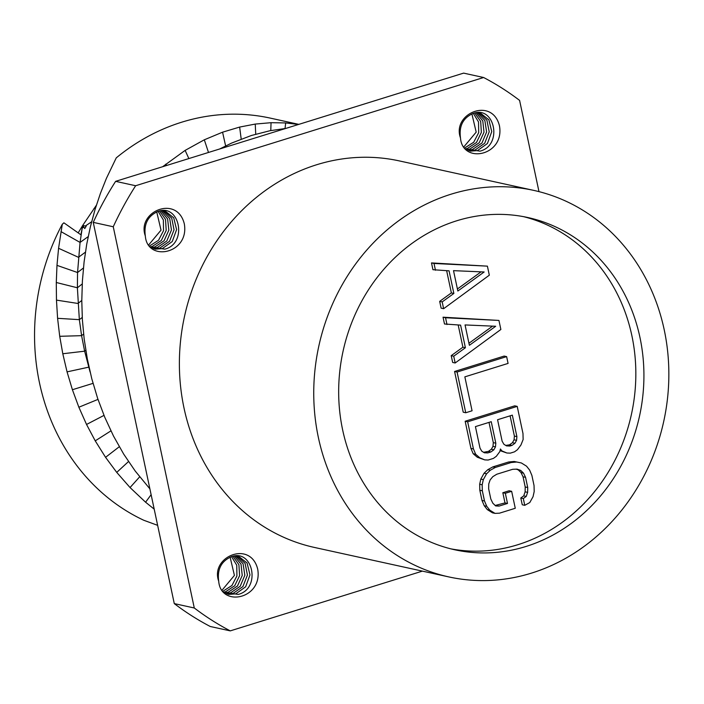 <?xml version="1.0" encoding="UTF-8"?>
<svg xmlns="http://www.w3.org/2000/svg" width="704" height="704" viewBox="0 0 704 704"><rect width="100%" height="100%" fill="white"/><g stroke="black" fill="none" stroke-linecap="round" stroke-linejoin="round"><path stroke-width="1.06" d="M78.179 232.883L82.694 225.438L86.178 226.195L84.77 228.545L82.694 225.438L96.386 205.234M162.624 166.725L185.134 150.392L204.318 139.797L222.57 132.185L239.642 127.072L255.244 124.071L271.058 122.69L285.666 122.936L298.531 124.458M298.822 124.37L270.257 118.105A212.045 189.174 102.4 0 0 116.257 157.872L106.41 178.358L100.39 193.468L95.058 209.493L90.411 226.635L86.75 244.086L84.093 261.923L82.403 280.87L81.787 300.74L82.368 319.642L84.172 338.923L87.34 359.058L91.775 378.717L97.68 398.508L104.79 417.314L113.511 436.066L123.71 454.133L135.247 471.082L149.89 488.866M285.718 128.445L270.002 130.715L251.407 135.485L231.59 143.088L219.622 149.002M154.194 509.142L145.587 502.207L130.046 487.546L116.741 472.393L105.565 457.318L95.234 440.854L86.539 424.459L78.866 407.229L72.406 389.726L67.056 371.87L62.797 353.751L59.717 336.301L57.587 318.314L56.47 300.115L56.285 282.498L56.98 265.364L58.573 248.283L62.286 224.259L63.888 222.816L80.907 234.802L82.21 228.131L80.062 242.422L60.975 231.598M157.643 525.342L143.81 520.274A212.045 189.174 -77.6 0 1 62.286 224.259M90.112 372.073L84.638 351.182L81.594 335.667L79.35 319.66L77.387 287.786L77.554 272.527L80.062 242.422L88.176 236.632M538.982 191.629L519.596 100.399A306.055 273.046 102.4 0 0 483.622 77.51L463.61 73.119L115.623 181.342A306.055 273.046 102.4 0 0 93.245 222.376L174.275 603.601L194.286 607.992A306.055 273.046 -77.6 0 0 230.261 630.881L422.409 571.12M230.261 630.881L210.25 626.49A306.055 273.046 -77.6 0 1 174.275 603.601M483.622 77.51L135.643 185.733A306.055 273.046 102.4 0 0 113.256 226.767L194.286 607.992M533.667 190.37L399.318 160.908A197.877 176.528 102.4 0 0 183.999 407.977A197.877 176.528 -77.6 0 0 314.565 547.474L448.914 576.937A197.877 176.528 -77.6 0 1 318.358 437.43A197.877 176.528 102.4 0 1 533.667 190.37A197.877 176.528 102.4 0 1 664.233 329.868A197.877 176.528 -77.6 0 1 448.914 576.937M257.69 569.105C263.085 599.042 220.66 607.781 218.715 581.222C209.845 556.811 250.483 539.739 257.69 569.105M460.486 137.949C451.598 113.555 492.254 96.457 499.462 125.831C504.856 155.76 462.449 164.516 460.486 137.949C458.85 126.042 463.074 117.867 473.158 113.423C494.868 105.195 503.034 145.455 479.987 151.149L465.722 149.002M145.323 235.963C136.444 211.57 177.091 194.471 184.307 223.837C189.693 253.774 147.286 262.522 145.323 235.963C143.695 224.057 147.919 215.882 158.004 211.429C179.705 203.201 187.871 243.47 164.833 249.154L150.568 247.007M93.245 222.376L113.256 226.767M115.623 181.342L135.643 185.733M639.954 337.418A170.095 151.747 -77.6 0 1 454.863 549.798A170.095 151.747 -77.6 0 1 342.637 429.88A170.095 151.747 -77.6 0 1 527.718 217.501A170.095 151.747 -77.6 0 1 639.954 337.418M523.662 216.682A170.095 151.747 -77.6 0 1 631.866 335.641A170.095 151.747 -77.6 0 1 450.833 548.847M487.406 266.147L431.499 262.918L432.942 269.702L449.064 270.838L453.869 293.454L442.182 301.91L443.626 308.704L489.324 275.194L487.406 266.147L434.007 263.463L435.45 270.248M446.653 270.732L451.37 292.908L439.674 301.365L441.118 308.15L443.626 308.704M498.942 320.434L443.045 317.196L444.488 323.99L460.601 325.125L465.406 347.741L453.719 356.198L455.162 362.991L500.87 329.481L498.942 320.434L445.544 317.75L446.987 324.535M458.19 325.019L462.906 347.195L451.22 355.652L452.654 362.437L455.162 362.991M506.634 356.62L504.134 356.074L454.582 371.483L463.232 412.201L465.74 412.746L472.067 410.784L464.851 376.851L508.077 363.414L506.634 356.62L457.081 372.038L465.74 412.746M500.051 450.63L506.889 453.006L510.294 453.147L514.51 451.836L517.431 449.724L520.934 445.025L523.134 439.516L522.984 433.532L517.211 406.384L467.658 421.802L473.431 448.941L475.684 454.265L479.811 457.811L484.748 459.888L488.154 460.038L493.425 458.401L496.346 456.28L499.84 451.581L500.421 448.985L501.952 450.921L506.889 453.006M517.211 406.384L514.712 405.838L465.159 421.247L470.932 448.395L473.185 453.719L477.312 457.257L484.748 459.888M511.658 491.313L505.331 493.275L507.496 503.457L499.066 506.079L495.66 505.93L492.826 503.193L490.811 498.995L488.655 488.822L488.743 483.965L490.134 479.917L492.809 476.67L496.786 474.232L512.609 469.313L517.062 469.128L520.705 470.413L523.538 473.15L525.554 477.347L527.718 487.52L527.622 492.378L526.231 496.426L523.31 498.538L524.753 505.322L529.786 502.55L533.042 496.716L534.186 491.542L534.046 485.558L531.881 475.376L529.619 470.052L526.548 466.18L521.374 462.968L516.674 462.018L511.166 462.528L495.352 467.447L490.318 470.219L486.578 473.792L483.322 479.626L482.178 484.801L482.328 490.785L484.493 500.966L486.746 506.29L489.817 510.162L494.991 513.374L499.453 513.19L515.266 508.27L511.658 491.313L509.159 490.758L502.832 492.73L504.997 502.911L495.185 505.472M516.226 469.163L518.206 469.858L521.03 472.595L523.054 476.793L525.21 486.974L525.122 491.823L523.732 495.871L520.81 497.992L522.254 504.777L524.753 505.322M521.374 462.968L514.175 461.472L508.658 461.982L492.844 466.893L487.81 469.665L484.079 473.238L480.823 479.072L479.679 484.255L479.82 490.239L481.985 500.421L484.246 505.745L487.309 509.608L492.492 512.829L494.991 513.374M481.07 271.85L457.415 288.966M492.615 326.137L468.952 343.253M510.092 415.835L514.395 436.084L514.061 439.798L512.433 442.719L509.511 444.831L505.736 445.421M489.007 422.391L493.31 442.64L492.976 446.362L491.348 449.275L488.426 451.387L483.595 452.302M439.674 301.365L442.182 301.91M451.37 292.908L453.869 293.454M431.499 262.918L434.007 263.463M484.15 271.982L457.846 291.016L453.517 270.653L484.15 271.982M495.686 326.269L469.383 345.303L465.054 324.94L495.686 326.269M512.327 415.14L516.894 436.63L516.569 440.352L514.941 443.265L512.01 445.386L509.907 446.037L506.502 445.887L503.914 444.286L502.137 441.223L497.57 419.734L512.327 415.14M490.926 451.942L487.766 452.927L484.361 452.778L481.774 451.167L479.996 448.105L475.429 426.615L491.242 421.696L495.81 443.186L495.475 446.908L493.847 449.821L490.926 451.942L488.426 451.387M451.22 355.652L453.719 356.198M462.906 347.195L465.406 347.741M443.045 317.196L445.544 317.75M454.582 371.483L457.081 372.038M500.078 450.516L501.952 450.921M477.312 457.257L479.811 457.811M473.185 453.719L475.684 454.265M470.932 448.395L473.431 448.941M465.159 421.247L467.658 421.802M514.395 436.084L516.894 436.63M507.408 445.491L509.907 446.037M509.511 444.831L512.01 445.386M512.433 442.719L514.941 443.265M514.061 439.798L516.569 440.352M485.267 452.373L487.766 452.927M491.348 449.275L493.847 449.821M492.976 446.362L495.475 446.908M493.31 442.64L495.81 443.186M487.309 509.608L489.817 510.162M484.246 505.745L486.746 506.29M481.985 500.421L484.493 500.966M479.82 490.239L482.328 490.785M479.679 484.255L482.178 484.801M480.823 479.072L483.322 479.626M484.079 473.238L486.578 473.792M487.81 469.665L490.318 470.219M492.844 466.893L495.352 467.447M508.658 461.982L511.166 462.528M514.175 461.472L516.674 462.018M520.81 497.992L523.31 498.538M523.732 495.871L526.231 496.426M525.122 491.823L527.622 492.378M525.21 486.974L527.718 487.52M523.054 476.793L525.554 477.347M521.03 472.595L523.538 473.15M518.206 469.858L520.705 470.413M496.558 505.534L499.066 506.079M504.997 502.911L507.496 503.457M502.832 492.73L505.331 493.275M223.96 592.275L238.216 594.422C261.263 588.729 253.097 548.469 231.396 556.697C221.302 561.141 217.078 569.316 218.715 581.222M238.234 556.046L247.086 563.024L249.99 574.895L245.643 586.802L235.717 593.868L228.501 594.44M223.819 592.134L225.711 591.677L234.696 585.772L239.598 575.687L238.911 564.687L232.936 556.274M224.91 592.874L228.21 592.222L237.45 586.027L242.238 575.476L241.023 564.186L234.3 556.046M226.09 593.498L230.71 592.777L240.187 586.282L244.842 575.274L243.082 563.754L235.638 555.931M227.286 594.018L233.218 593.322L242.915 586.546L247.43 575.08L245.106 563.367L236.949 555.931M222.992 591.193L231.933 585.517L236.922 575.934L236.755 565.242L231.546 556.644M222.147 590.084L234.414 575.406L230.12 557.163M478.711 112.658L486.878 120.094L489.201 131.806L484.686 143.264L474.989 150.049L469.058 150.744M470.272 151.166L477.488 150.594L487.414 143.528L491.753 131.622L488.858 119.75L480.005 112.772M477.4 112.658L484.854 120.481L486.614 131.991L481.958 143.009L472.481 149.503L467.861 150.225M476.071 112.772L482.794 120.912L484.009 132.194L479.222 142.745L469.982 148.949L466.682 149.6M474.707 113.001L480.682 121.405L481.36 132.414L476.467 142.49L467.482 148.403L465.59 148.852M473.317 113.37L478.526 121.968L478.694 132.66L473.704 142.243L464.763 147.919M471.891 113.89L476.186 132.132L463.918 146.802M163.557 210.672L171.723 218.099L174.038 229.812L169.532 241.278L159.826 248.063L153.894 248.758M155.118 249.181L162.325 248.609L172.251 241.534L176.598 229.627L173.703 217.765L164.842 210.786M162.246 210.672L169.699 218.486L171.459 230.006L166.795 241.023L157.326 247.509L152.698 248.239M160.908 210.778L167.631 218.926L168.846 230.208L164.058 240.759L154.827 246.963L151.527 247.614M159.553 211.015L165.519 219.419L166.206 230.428L161.313 240.504L152.319 246.418L150.436 246.866M158.154 211.385L163.363 219.974L163.53 230.666L158.541 240.258L149.609 245.925M156.728 211.904L161.022 230.146L148.764 244.816M166.637 165.475L165.818 164.129M188.857 158.567L185.134 150.392M208.49 152.46L204.318 139.797M225.623 145.904L222.57 132.185M241.199 139.075L239.642 127.072M255.728 134.182L255.244 124.071M270.776 130.566L271.058 122.69M285.041 128.506L285.666 122.936M151.122 494.674L145.587 502.207M139.665 476.846L130.046 487.546M128.506 461.551L116.741 472.393M119.293 446.723L105.565 457.318M110.924 430.874L95.234 440.854M103.99 415.395L86.539 424.459M97.979 399.388L78.866 407.229M93.025 383.363L72.406 389.726M88.986 367.101L67.056 371.87M85.809 350.346L84.638 351.182L62.797 353.751M83.618 334.11L81.594 335.667L59.717 336.301M82.236 317.46L79.35 319.66L57.587 318.314M81.787 300.467L77.968 303.468L56.47 300.115M82.227 283.95L77.387 287.786L56.285 282.498M83.433 267.986L77.554 272.527L56.98 265.364M85.413 252.164L78.47 257.303L58.573 248.283M82.694 225.438L82.21 228.131L83.785 227.075M91.634 221.76L85.351 226.01M95.7 207.416L93.949 208.525"/></g></svg>

